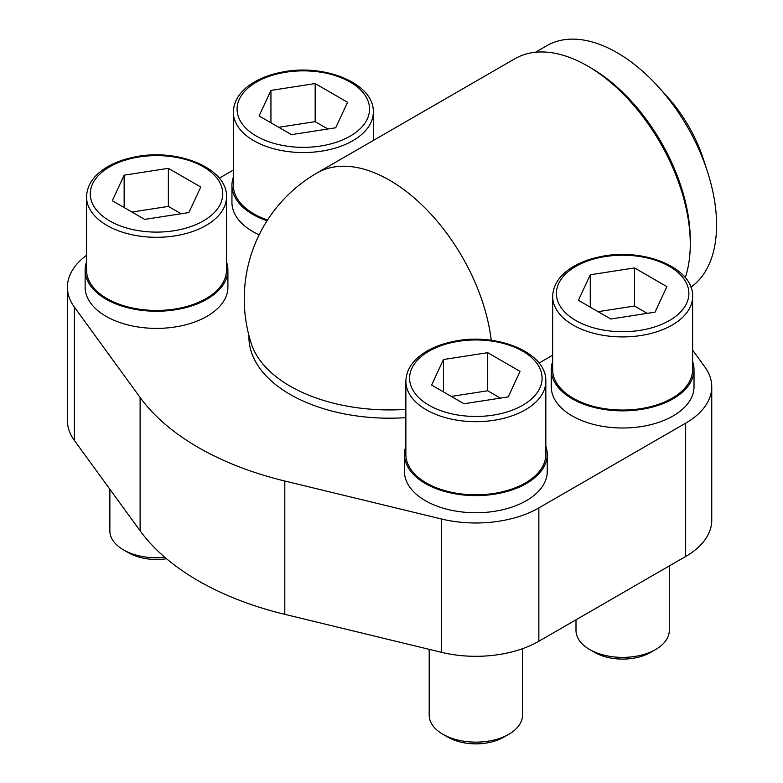 <?xml version="1.0" encoding="UTF-8"?>
<svg xmlns="http://www.w3.org/2000/svg" width="783" height="783" viewBox="0 0 783 783"><rect width="100%" height="100%" fill="white"/><g stroke="black" fill="none" stroke-linecap="round" stroke-linejoin="round"><path stroke-width="1.17" d="M86.541 255.336A89.105 51.443 0 0 0 67.416 287.185L67.416 420.5A89.105 51.443 0 0 0 74.365 440.428L140.108 530.796A270.585 156.218 0 0 0 284.806 614.342L441.348 652.298A89.105 51.443 0 0 0 538.851 641.248L685.654 556.488A89.105 51.443 0 0 0 711.757 520.108L711.757 386.792A89.105 51.443 0 0 0 704.798 366.875L692.622 350.128M86.541 261.923A71.38 41.205 0 0 0 85.141 270.037L85.141 287.185A71.38 41.205 0 0 0 106.048 316.322A71.38 41.205 0 0 0 183.839 325.258A71.38 41.205 0 0 0 227.902 287.185L227.902 270.037A71.38 41.205 0 0 0 226.502 261.923M233.344 177.164A71.38 41.205 0 0 0 231.944 185.287L231.944 202.425A71.38 41.205 0 0 0 252.85 231.572A71.38 41.205 0 0 0 259.153 234.802M552.671 361.531A71.38 41.205 0 0 0 551.271 369.645L551.271 386.792A71.38 41.205 0 0 0 572.177 415.93A71.38 41.205 0 0 0 649.959 424.866A71.38 41.205 0 0 0 694.022 386.792L694.022 369.645A71.38 41.205 0 0 0 692.622 361.531M405.868 446.281A71.38 41.205 0 0 0 404.468 454.404L404.468 471.542A71.38 41.205 0 0 0 425.375 500.68A71.38 41.205 0 0 0 503.166 509.616A71.38 41.205 0 0 0 547.229 471.542L547.229 454.404A71.38 41.205 0 0 0 545.829 446.281M248.925 335.418L248.925 336.984A140.656 81.207 0 0 0 405.868 417.652M233.344 170.077L219.289 178.181M67.416 287.185A89.105 51.443 0 0 0 74.365 307.102L140.108 397.48A270.585 156.218 0 0 0 284.806 481.016L441.348 518.972A89.105 51.443 0 0 0 538.851 507.922L685.654 423.172A89.105 51.443 0 0 0 711.757 386.792M552.671 355.208L539.037 363.067M491.244 340.302A145.325 83.898 -120 0 0 421.871 204.882A145.325 83.898 -120 0 0 316.919 173.043A145.325 145.325 0 0 0 251.314 343.629A140.656 81.207 0 0 0 405.868 409.382M685.272 277.622A145.325 83.898 -120 0 0 641.16 114.396A145.325 83.898 -120 0 0 514.852 58.764L316.919 173.043M690.9 287.146A140.656 81.207 -120 0 0 707.411 171.536A140.656 81.207 -120 0 0 658.797 87.324A140.656 81.207 -120 0 0 546.779 45.717L535.445 52.265M707.411 171.536L703.34 158.988A103.336 59.665 -120 0 0 667.625 97.131L658.797 87.324M404.468 454.404A71.38 41.205 0 0 0 425.375 483.542A71.38 41.205 0 0 0 503.166 492.478A71.38 41.205 0 0 0 547.229 454.404M545.829 381.262L545.829 454.404A69.981 40.403 180 0 1 525.334 482.974A69.981 40.403 180 0 1 449.07 491.734A69.981 40.403 180 0 1 405.868 454.404L405.868 381.262C406.279 369.654 412.807 359.896 425.453 351.998C433.606 347.006 443.227 343.434 454.316 341.29C496.686 332.344 546.925 352.438 545.829 381.262A69.981 40.403 180 0 1 525.334 409.832A69.981 40.403 180 0 1 449.07 418.592A69.981 40.403 180 0 1 405.868 381.262M551.271 369.645A71.38 41.205 0 0 0 572.177 398.792A71.38 41.205 0 0 0 649.959 407.718A71.38 41.205 0 0 0 694.022 369.645M692.622 296.512L692.622 369.645A69.981 40.403 180 0 1 672.127 398.214A69.981 40.403 180 0 1 595.863 406.974A69.981 40.403 180 0 1 552.671 369.645L552.671 296.512C553.082 284.895 559.61 275.146 572.246 267.248C580.399 262.246 590.02 258.684 601.109 256.54C643.479 247.594 693.728 267.678 692.622 296.512A69.981 40.403 180 0 1 672.127 325.082A69.981 40.403 180 0 1 595.863 333.842A69.981 40.403 180 0 1 552.671 296.512M231.944 185.287A71.38 41.205 0 0 0 252.85 214.425A71.38 41.205 0 0 0 267.042 220.777M267.532 220.003A69.981 40.403 180 0 1 233.344 185.287L233.344 112.155C233.755 100.537 240.283 90.779 252.919 82.881C261.072 77.889 270.693 74.316 281.782 72.183C324.152 63.237 374.401 83.321 373.295 112.155A69.981 40.403 180 0 1 352.8 140.715A69.981 40.403 180 0 1 276.536 149.475A69.981 40.403 180 0 1 233.344 112.155M85.141 270.037A71.38 41.205 0 0 0 106.048 299.184A71.38 41.205 0 0 0 183.839 308.111A71.38 41.205 0 0 0 227.902 270.037M226.502 196.905L226.502 270.037A69.981 40.403 180 0 1 205.998 298.607A69.981 40.403 180 0 1 129.743 307.367A69.981 40.403 180 0 1 86.541 270.037L86.541 196.905C86.952 185.287 93.48 175.529 106.126 167.631C114.279 162.639 123.9 159.076 134.979 156.933C177.359 147.987 227.599 168.071 226.502 196.905A69.981 40.403 180 0 1 205.998 225.475A69.981 40.403 180 0 1 129.743 234.234A69.981 40.403 180 0 1 86.541 196.905M487.701 352.683L443.472 359.524L431.619 385.06L463.996 403.754L508.226 396.912L520.078 371.377L487.701 352.683L487.701 390.776L451.272 396.413M522.496 648.696L522.496 715.202A46.657 26.935 180 0 1 508.833 734.248A46.657 26.935 180 0 1 442.855 734.248A46.657 26.935 180 0 1 429.192 715.202L429.192 649.352M503.782 737.175A39.502 22.805 180 0 1 503.772 737.175L508.833 734.248L503.772 737.175A39.502 22.805 180 0 1 447.915 737.175L442.855 734.248M634.494 267.933L590.265 274.774L578.412 300.31L610.799 319.004L655.028 312.163L666.871 286.627L634.494 267.933L634.494 306.026L598.075 311.654M669.299 565.933L669.299 630.452A46.657 26.935 180 0 1 655.635 649.499A46.657 26.935 180 0 1 589.658 649.499A46.657 26.935 180 0 1 575.994 630.452L575.994 619.803M650.575 652.415L655.635 649.499L650.575 652.415A39.502 22.805 180 0 1 594.718 652.415L589.658 649.499M168.374 168.325L124.145 175.167L112.292 200.702L144.669 219.397L188.899 212.545L200.751 187.01L168.374 168.325L168.374 206.409L131.945 212.046M164.88 557.339A46.657 26.935 180 0 1 123.528 549.891A46.657 26.935 180 0 1 109.865 530.845L109.865 489.228M166.525 558.739A39.502 22.805 180 0 1 128.588 552.808L123.528 549.891M315.167 83.566L270.938 90.407L259.085 115.943L291.472 134.637L335.692 127.795L347.544 102.26L315.167 83.566L315.167 121.659L278.748 127.296M500.415 398.116L487.701 390.776M443.472 391.901L443.472 359.524M327.891 129.009L315.167 121.659M270.938 122.784L270.938 90.407M181.088 213.759L168.374 206.409M124.145 207.544L124.145 175.167M647.218 313.366L634.494 306.026M590.265 307.151L590.265 274.774M74.365 307.102L74.365 440.428M140.108 397.48L140.108 530.796M284.806 481.016L284.806 614.342M441.348 518.972L441.348 652.298M538.851 507.922L538.851 641.248M685.654 423.172L685.654 556.488M690.254 242.016A140.656 81.207 -120 0 0 589.178 66.937M522.692 405.261A66.252 38.25 180 0 1 411.858 388.114A66.252 38.25 180 0 1 492.996 341.271A66.252 38.25 180 0 1 522.692 405.261M669.485 320.511A66.252 38.25 180 0 1 558.661 303.364A66.252 38.25 180 0 1 639.789 256.521A66.252 38.25 180 0 1 669.485 320.511M203.365 220.904A66.252 38.25 180 0 1 92.531 203.756A66.252 38.25 180 0 1 173.669 156.913A66.252 38.25 180 0 1 203.365 220.904M350.158 136.144A66.252 38.25 180 0 1 239.324 119.006A66.252 38.25 180 0 1 320.462 72.163A66.252 38.25 180 0 1 350.158 136.144M373.295 112.155L373.295 140.49"/></g></svg>
